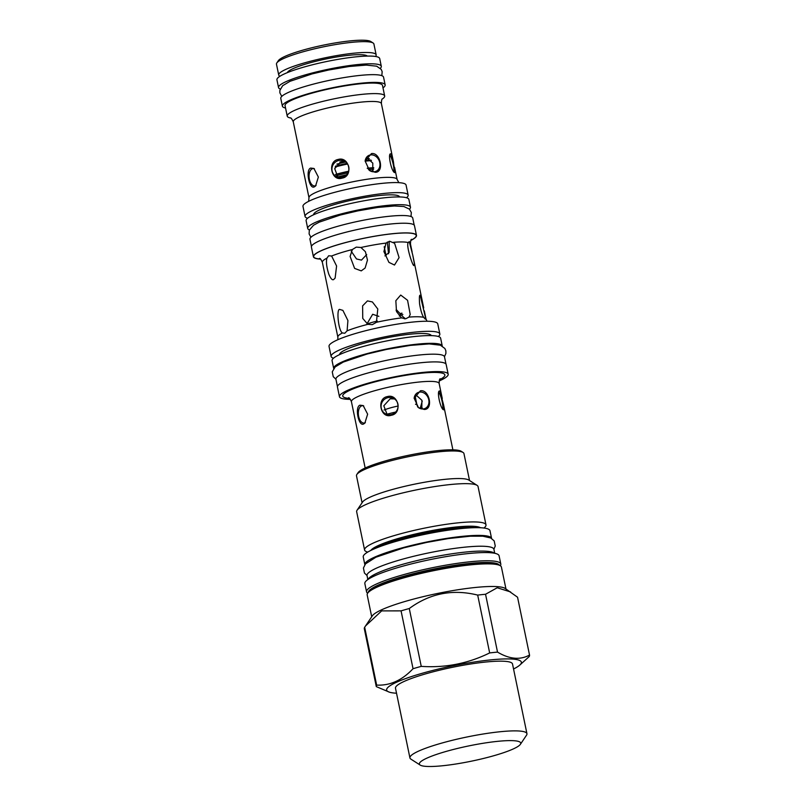 <?xml version="1.0" encoding="UTF-8"?>
<svg xmlns="http://www.w3.org/2000/svg" width="806" height="806" viewBox="0 0 806 806"><rect width="100%" height="100%" fill="white"/><g stroke="black" fill="none" stroke-linecap="round" stroke-linejoin="round"><path stroke-width="1.21" d="M388.542 253.759L387.303 242.032M404.31 318.773L404.602 317.907M420.269 408.148L422.233 401.187M324.022 270.342L336.193 329.11M336.142 328.848L337.855 337.13A44.995 6.73 168.3 0 1 342.439 332.938C338.288 331.014 336.152 307.549 339.951 309.514L342.882 310.37L347.92 320.536L347.104 330.833L344.756 333.271L342.419 332.918M333.734 279.481C332.384 280.508 330.742 278.725 328.788 274.151C326.541 266.998 325.926 261.648 326.944 258.122L328.697 255.754L331.619 256.016L336.586 266.01L335.135 278.06L333.734 279.481M409.236 241.588L412.753 255.069L414.355 263.542L414.032 265.365C413.327 268.116 405.821 245.78 408.199 242.556L409.297 241.619M389.651 241.256L394.608 243.281L399.091 257.608L394.497 265.033L388.925 262.363L383.918 251.593L386.024 243.08L389.651 241.256M356.292 247.12L360.937 247.492L365.42 251.724L367.465 260.116L365.128 268.025L361.239 270.876L354.62 268.398L350.096 256.439L352.363 249.528L356.292 247.12M367.858 324.334L362.75 318.42L362.609 305.887L367.455 300.9L372.382 301.948L377.782 308.99L376.422 322.299L372.342 324.637L367.858 324.334A44.995 6.73 168.3 0 0 347.104 330.833M401.519 317.886L396.492 311.539L395.837 300.719L400.713 295.056L407.574 300.306L410.214 314.501L408.954 317.111L405.7 318.773L401.519 317.886A44.995 6.73 168.3 0 0 376.422 322.299M423.694 317.363C422.072 314.955 420.712 310.481 419.594 303.933C419.17 297.414 419.382 294.573 420.248 295.389L425.649 318.299L425.296 319.105L423.694 317.363A44.995 6.73 168.3 0 0 408.954 317.111M421.82 408.924L421.901 400.27L415.503 394.567M394.517 398.92L390.175 398.789L383.807 405.791L387.112 414.465M372.745 171.738L372.795 163.134L366.468 157.442M345.381 161.784L341.069 161.653L334.702 168.645L337.986 177.32M404.944 318.803L396.723 310.048L396.038 310.189M378.87 316.365L372.674 314.269L366.972 323.871M384.946 255.905L389.177 252.399L389.187 241.316M351.265 251.271L356.504 258.948L361.461 260.116L366.68 254.585M310.653 168.071L313.907 168.464L318.36 177.048L315.559 186.025L314.521 186.74C309.474 190.297 305.232 169.804 310.653 168.071M371.425 153.614C380.382 151.931 384.623 172.413 375.294 172.282L369.46 170.459L365.138 161.039L371.425 153.614M338.167 159.457C349.31 156.011 353.552 176.504 342.036 178.126C331.316 181.783 327.075 161.301 338.167 159.457M390.96 153.946L393.378 161.502L394.819 172.615C391.525 172.534 387.273 152.042 390.96 153.946L390.416 154.067M382.467 98.856L382.467 98.846C381.832 98.856 381.47 100.438 381.389 103.591A44.995 6.73 168.3 0 0 348.867 103.752A44.995 6.73 168.3 0 0 300.003 116.608A44.995 6.73 168.3 0 0 293.273 121.837L308.99 197.732L308.617 201.359M382.346 98.987A49.75 7.435 168.3 0 0 384.664 95.954A49.75 7.435 168.3 0 0 348.706 96.136A49.75 7.435 168.3 0 0 294.674 110.351A49.75 7.435 168.3 0 0 287.228 116.135A49.75 7.435 168.3 0 0 290.563 117.998M384.664 95.954L382.487 85.426A49.75 7.435 168.3 0 0 346.53 85.607A49.75 7.435 168.3 0 0 292.487 99.833A49.75 7.435 168.3 0 0 285.052 105.606L287.228 116.135M382.991 87.874A52.471 7.848 168.3 0 0 385.147 84.882A52.471 7.848 168.3 0 0 347.225 85.063A52.471 7.848 168.3 0 0 290.231 100.065A52.471 7.848 -11.7 0 0 282.392 106.16L280.78 98.413A52.471 7.848 -11.7 0 1 288.629 92.317A52.471 7.848 168.3 0 1 345.623 77.326A52.471 7.848 168.3 0 1 383.545 77.134L385.147 84.882M285.556 108.044A52.471 7.848 -11.7 0 1 282.392 106.16M287.309 72.651A41.035 6.136 -11.7 0 1 293.394 68.48A41.035 6.136 168.3 0 1 336.132 57.055A41.035 6.136 168.3 0 1 367.324 56.077M375.495 56.46A49.75 7.435 168.3 0 0 376.15 54.838A49.75 7.435 168.3 0 0 340.192 55.02A49.75 7.435 168.3 0 0 286.16 69.235A49.75 7.435 168.3 0 0 278.715 75.018A49.75 7.435 168.3 0 0 279.964 76.248M376.15 54.838L373.903 43.998A49.75 7.435 168.3 0 0 373.118 43.01A49.75 7.435 168.3 0 0 334.349 44.773A49.75 7.435 168.3 0 0 283.914 58.395A49.75 7.435 168.3 0 0 276.801 62.959A49.75 7.435 168.3 0 0 276.468 64.178L278.715 75.018M373.118 43.01L370.79 41.519A47.756 7.143 168.3 0 0 333.573 43.212A47.756 7.143 168.3 0 0 285.173 56.289A47.756 7.143 168.3 0 0 278.352 60.662L276.801 62.959M314.441 168.827A8.715 4.806 -96 0 0 313.01 168.595A8.715 4.806 -96 0 0 312.174 168.827A8.715 4.806 -96 0 0 309.232 178.539A8.715 4.806 -96 0 0 314.824 185.934A8.715 4.806 -96 0 0 315.67 185.702A8.715 4.806 -96 0 0 316.083 185.481M406.506 197.732A52.632 7.869 168.3 0 0 408.148 195.123L406.063 185.058A52.632 7.869 168.3 0 0 368.02 185.249A52.632 7.869 168.3 0 0 310.854 200.291A52.632 7.869 168.3 0 0 302.985 206.407L305.071 216.471A52.632 7.869 168.3 0 0 307.61 218.214M408.148 195.123A52.632 7.869 168.3 0 0 370.105 195.314A52.632 7.869 168.3 0 0 312.94 210.356A52.632 7.869 168.3 0 0 305.071 216.471M399.534 196.946L399.524 196.906A43.836 6.559 168.3 0 0 367.848 197.067A43.836 6.559 168.3 0 0 320.244 209.6A43.836 6.559 -11.7 0 0 313.685 214.688L313.695 214.718M306.109 220.693A52.471 7.848 -11.7 0 1 313.957 214.608A52.471 7.848 168.3 0 1 370.951 199.606A52.471 7.848 168.3 0 1 408.874 199.414L410.476 207.162A52.471 7.848 168.3 0 0 372.553 207.354A52.471 7.848 168.3 0 0 315.559 222.345A52.471 7.848 -11.7 0 0 307.711 228.441L306.109 220.693M309.423 229.911A52.471 7.848 -11.7 0 1 307.711 228.441M409.488 209.187A52.471 7.848 168.3 0 0 410.476 207.162M311.438 246.424L309.957 239.281A52.471 7.848 -11.7 0 1 317.806 233.186A52.471 7.848 168.3 0 1 374.8 218.194A52.471 7.848 168.3 0 1 412.722 218.003L414.193 225.146M410.848 240.44A52.632 7.869 168.3 0 0 416.48 235.392L414.475 225.71A52.632 7.869 168.3 0 0 376.442 225.902A52.632 7.869 168.3 0 0 319.277 240.944A52.632 7.869 168.3 0 0 311.408 247.059L313.413 256.741A52.632 7.869 168.3 0 0 320.587 259.139M416.48 235.392A52.632 7.869 168.3 0 0 378.447 235.584A52.632 7.869 168.3 0 0 321.282 250.626A52.632 7.869 168.3 0 0 313.413 256.741M369.289 170.328A8.715 7.153 65.8 0 0 374.276 171.759A8.715 7.153 65.8 0 0 376.11 171.275A8.715 7.153 65.8 0 0 379.465 161.462A8.715 7.153 65.8 0 0 370.78 154.883A8.715 7.153 65.8 0 0 368.947 155.377A8.715 7.153 65.8 0 0 365.128 161.18M338.701 160.525A8.715 8.463 -64.4 0 0 336.676 176.826A8.715 8.463 -64.4 0 0 348.887 169.854A8.715 8.463 -64.4 0 0 338.701 160.525M393.781 171.567A8.715 1.662 76.6 0 0 392.915 163.003A8.715 1.662 76.6 0 0 389.822 155.346M424.309 310.854L425.971 318.884A44.995 6.73 168.3 0 0 425.649 318.299L425.296 319.105M333.503 358.207A55.513 8.302 -11.7 0 1 331.115 356.454L329.029 346.389A55.513 8.302 -11.7 0 1 337.331 339.941A55.513 8.302 -11.7 0 1 397.63 324.072A55.513 8.302 -11.7 0 1 437.749 323.871L439.834 333.936A55.513 8.302 -11.7 0 1 438.343 336.495M331.115 356.454A55.513 8.302 -11.7 0 1 339.417 350.005A55.513 8.302 -11.7 0 1 399.716 334.137A55.513 8.302 -11.7 0 1 439.834 333.936M431.27 335.618A46.788 6.992 168.3 0 0 397.177 335.921A46.788 6.992 168.3 0 0 346.651 349.25A46.788 6.992 -11.7 0 0 339.638 354.59M332.082 360.695A55.433 8.292 -11.7 0 1 340.364 354.257A55.433 8.292 168.3 0 1 400.572 338.419A55.433 8.292 168.3 0 1 440.64 338.218L442.242 345.955A55.433 8.292 168.3 0 0 402.174 346.157A55.433 8.292 168.3 0 0 341.976 362.005A55.433 8.292 -11.7 0 0 333.684 368.443L332.082 360.695M337.442 386.588L335.931 379.283A55.433 8.292 -11.7 0 1 344.212 372.846A55.433 8.292 168.3 0 1 404.421 356.998A55.433 8.292 168.3 0 1 444.489 356.806L446 364.111M350.409 399.353A55.513 8.302 -11.7 0 1 339.457 396.723L337.452 387.041A55.513 8.302 -11.7 0 1 345.754 380.593A55.513 8.302 -11.7 0 1 406.043 364.725A55.513 8.302 -11.7 0 1 446.171 364.534L448.176 374.206A55.513 8.302 -11.7 0 1 439.875 380.654A55.513 8.302 -11.7 0 1 439.159 380.976M339.457 396.723A55.513 8.302 -11.7 0 1 347.759 390.275A55.513 8.302 -11.7 0 1 408.048 374.407A55.513 8.302 -11.7 0 1 448.176 374.206M359.929 405.186L363.184 405.579L367.637 414.163L364.836 423.14L363.798 423.855C358.751 427.402 354.509 406.919 359.929 405.186M420.43 390.789C429.376 389.107 433.618 409.599 424.299 409.458L418.465 407.645L414.143 398.214L420.43 390.789M387.313 396.612C398.466 393.167 402.708 413.659 391.182 415.281C380.482 418.949 376.231 398.456 387.313 396.612M439.875 391.122L443.512 404.541L443.743 409.801C440.429 409.71 436.187 389.227 439.875 391.122L439.33 391.242M440.237 378.76C439.602 378.749 439.24 380.331 439.149 383.505A44.793 6.7 168.3 0 0 406.778 383.666A44.793 6.7 168.3 0 0 358.126 396.471A44.793 6.7 168.3 0 0 351.426 401.68L365.168 468.004M363.718 405.942A8.715 4.806 -96 0 0 362.287 405.71A8.715 4.806 -96 0 0 361.441 405.942A8.715 4.806 -96 0 0 358.509 415.654A8.715 4.806 -96 0 0 364.1 423.049A8.715 4.806 -96 0 0 364.937 422.818A8.715 4.806 -96 0 0 365.36 422.596M477.081 485.353A61.991 9.269 -11.7 0 0 449.657 484.608A61.991 9.269 168.3 0 0 357.068 510.208L362.569 502.047A54.868 8.201 168.3 0 1 444.519 479.389A54.868 8.201 -11.7 0 1 468.79 480.044L477.081 485.353A61.991 9.269 -11.7 0 1 478.059 486.582L485.988 524.867A61.991 9.269 -11.7 0 1 484.356 527.678L483.953 528.031M469.535 480.527L463.954 453.566A54.868 8.201 168.3 0 0 463.077 452.478A54.868 8.201 168.3 0 0 438.807 451.813A54.868 8.201 168.3 0 0 356.856 474.472A54.868 8.201 168.3 0 0 356.494 475.822L362.075 502.783M463.077 452.478L461.223 451.289A53.267 7.969 168.3 0 0 437.658 450.645A53.267 7.969 168.3 0 0 358.096 472.638L356.856 474.472M357.068 510.208A61.991 9.269 168.3 0 0 356.655 511.729L364.584 550.004A61.991 9.269 168.3 0 0 367.193 551.939L367.707 552.1M364.584 550.004A61.991 9.269 168.3 0 1 395.081 535.335A61.991 9.269 168.3 0 1 457.576 522.893A61.991 9.269 -11.7 0 1 485.988 524.867M363.244 556.966A64.712 9.672 -11.7 0 1 372.926 549.45A64.712 9.672 168.3 0 1 443.209 530.952A64.712 9.672 168.3 0 1 489.977 530.721L491.579 538.438A64.712 9.672 168.3 0 0 444.751 538.7A64.712 9.672 168.3 0 0 374.528 557.188A64.712 9.672 -11.7 0 0 364.846 564.684L363.244 556.966M494.733 553.289L493.907 549.289A64.792 9.692 -11.7 0 0 464.216 547.224A64.792 9.692 168.3 0 0 398.889 560.23A64.792 9.692 168.3 0 0 367.022 575.565L367.848 579.564M494.33 553.208A64.792 9.692 -11.7 0 0 465.223 552.09A64.792 9.692 168.3 0 0 368.181 579.333M500.314 565.731A68.55 10.246 168.3 0 0 500.788 564.019L499.095 555.808A68.55 10.246 168.3 0 0 467.682 553.621A68.55 10.246 168.3 0 0 398.567 567.384A68.55 10.246 168.3 0 0 364.846 583.604L366.549 591.816A68.55 10.246 168.3 0 0 367.667 593.196M500.788 564.019A68.55 10.246 168.3 0 0 469.384 561.832A68.55 10.246 168.3 0 0 376.795 583.856A68.55 10.246 168.3 0 0 366.549 591.816M505.956 588.964L501.433 567.112A68.55 10.246 168.3 0 0 500.163 565.641A68.55 10.246 168.3 0 0 470.019 564.925A68.55 10.246 168.3 0 0 377.44 586.949A68.55 10.246 168.3 0 0 367.768 593.055A68.55 10.246 168.3 0 0 367.183 594.909L371.707 616.761M389.54 692.213A68.792 10.287 168.3 0 1 413.055 676.053A68.792 10.287 168.3 0 1 489.846 659.973A68.792 10.287 -11.7 0 1 519.558 665.293L529.189 656.578A78.222 11.697 -11.7 0 0 529.532 655.056L517.553 597.216L505.03 588.37A68.55 10.246 -11.7 0 0 474.704 587.544A68.55 10.246 168.3 0 0 372.332 615.844L364.665 627.259L376.644 685.1A78.222 11.697 168.3 0 0 376.291 686.611L389.54 692.213A68.792 10.287 168.3 0 0 396.532 693.22M497.524 652.104A78.222 11.697 -11.7 0 0 493.665 652.477A78.222 11.697 168.3 0 0 489.665 652.931C468.125 663.519 445.325 668.003 421.246 666.371L409.277 608.53C429.86 593.367 452.67 588.884 477.686 595.09A78.222 11.697 168.3 0 1 481.686 594.637A78.222 11.697 -11.7 0 1 485.544 594.264L497.524 652.104C509.463 659.207 520.122 660.195 529.532 655.056M510.621 591.947L497.211 587.765L485.544 594.264M519.558 665.293A68.792 10.287 -11.7 0 1 513.543 668.99M421.246 666.371A78.222 11.697 168.3 0 0 413.045 668.708C402.174 680.284 390.044 685.755 376.644 685.1M477.686 595.09L489.665 652.931M409.277 608.53A78.222 11.697 168.3 0 0 401.066 610.867L413.045 668.708M401.066 610.867L381.671 610.888L365.531 625.94M364.665 627.259A78.222 11.697 168.3 0 0 364.322 628.771L376.291 686.611M520.374 744.331L526.55 735.163A59.745 8.937 168.3 0 0 526.943 733.692L512.515 663.993A59.745 8.937 -11.7 0 0 485.131 662.089A59.745 8.937 168.3 0 0 424.893 674.088A59.745 8.937 168.3 0 0 395.494 688.233L409.932 757.932A59.745 8.937 168.3 0 0 410.879 759.111L420.188 765.075A51.755 7.738 168.3 0 0 443.078 765.7A51.755 7.738 168.3 0 0 520.374 744.331A51.755 7.738 168.3 0 0 497 741.409A51.755 7.738 168.3 0 0 441.567 752.784A51.755 7.738 168.3 0 0 420.188 765.075M526.943 733.692A59.745 8.937 168.3 0 0 499.569 731.798A59.745 8.937 168.3 0 0 439.33 743.787A59.745 8.937 168.3 0 0 409.932 757.932M418.294 407.504A8.715 7.153 65.8 0 0 423.281 408.944A8.715 7.153 65.8 0 0 425.115 408.451A8.715 7.153 65.8 0 0 428.47 398.638A8.715 7.153 65.8 0 0 419.785 392.059A8.715 7.153 65.8 0 0 417.951 392.552A8.715 7.153 65.8 0 0 414.133 398.355M387.847 397.67A8.715 8.463 -64.4 0 0 385.832 413.982A8.715 8.463 -64.4 0 0 398.043 407A8.715 8.463 -64.4 0 0 387.847 397.67M442.706 408.753A8.715 1.662 76.6 0 0 441.829 400.179A8.715 1.662 76.6 0 0 438.746 392.522M386.82 414.254A32.492 4.856 -11.7 0 1 395.655 412.057M419.463 408.209A32.492 4.856 -11.7 0 1 422.273 408.017M402.859 314.451A32.492 4.856 -11.7 0 1 399.484 315.63M338.732 177.491A32.492 4.856 -11.7 0 1 345.512 175.809M371.959 171.587A32.492 4.856 -11.7 0 1 372.866 171.527M335.538 174.449A32.492 4.856 -11.7 0 1 348.605 171.235M367.234 168.212A32.492 4.856 -11.7 0 1 373.732 167.739M335.145 167.013A32.492 4.856 -11.7 0 1 347.557 164.021M365.128 161.16A32.492 4.856 -11.7 0 1 371.415 160.646M380.311 68.319A52.471 7.848 168.3 0 0 381.298 66.293A52.471 7.848 168.3 0 0 343.376 66.475A52.471 7.848 168.3 0 0 286.382 81.477A52.471 7.848 -11.7 0 0 278.544 87.572L276.932 79.824A52.471 7.848 -11.7 0 1 284.78 73.729A52.471 7.848 168.3 0 1 341.774 58.737A52.471 7.848 168.3 0 1 379.697 58.546L381.298 66.293M280.256 89.043A52.471 7.848 -11.7 0 1 278.544 87.572M326.944 258.122A44.995 6.73 168.3 0 0 322.36 262.313L324.083 270.604M410.909 240.319A52.35 7.828 168.3 0 0 389.993 234.032A52.35 7.828 168.3 0 0 321.513 250.606A52.35 7.828 168.3 0 0 320.486 259.048M408.199 242.556A44.995 6.73 168.3 0 0 393.469 242.304M386.024 243.08A44.995 6.73 168.3 0 0 360.937 247.492M352.363 249.528A44.995 6.73 168.3 0 0 331.619 256.016M411.564 239.332C410.919 239.342 410.556 240.923 410.476 244.067A44.995 6.73 168.3 0 0 410.153 243.493M394.567 167.255L397.106 179.486A44.995 6.73 168.3 0 0 364.584 179.647A44.995 6.73 168.3 0 0 315.72 192.503A44.995 6.73 168.3 0 0 308.99 197.732M439.582 379.747A52.148 7.798 168.3 0 0 418.788 373.47A52.148 7.798 168.3 0 0 350.55 389.983A52.148 7.798 168.3 0 0 349.542 398.396M480.497 527.739A56.712 8.483 168.3 0 0 455.44 527.074A56.712 8.483 168.3 0 0 370.77 550.458M475.046 527.668A56.067 8.382 168.3 0 0 455.33 528.303A56.067 8.382 168.3 0 0 375.737 548.231M499.458 565.238A67.049 10.025 168.3 0 0 449.798 566.094A67.049 10.025 168.3 0 0 378.306 585.045A67.049 10.025 -11.7 0 0 368.251 592.41M367.768 593.055L368.947 591.473A67.049 10.025 -11.7 0 1 378.407 585.499A67.049 10.025 168.3 0 1 445.899 567.223A67.049 10.025 168.3 0 1 498.451 564.653L500.163 565.641M417.77 407.07L416.974 404.985A18.719 2.801 168.3 0 0 415.493 404.239M398.104 406.033A18.719 2.801 168.3 0 0 384.029 410.012M377.349 321.04A18.719 2.801 168.3 0 0 367.193 324.002M401.993 313.181A26.235 3.919 168.3 0 1 401.166 313.574A26.235 3.919 -11.7 0 1 400.451 313.887M373.158 170.912A30.255 4.524 168.3 0 0 370.478 171.033M346.64 174.761A30.255 4.524 168.3 0 0 337.613 177.038M373.601 169.351A30.255 4.524 168.3 0 0 368.473 169.613M347.96 172.847A30.255 4.524 168.3 0 0 336.364 175.748M373.732 167.991A31.374 4.695 168.3 0 0 367.375 168.404M348.545 171.426A31.374 4.695 168.3 0 0 335.628 174.62M370.962 160.072A30.255 4.524 168.3 0 0 365.229 160.444M347.054 163.346A30.255 4.524 168.3 0 0 335.528 166.147M369.319 158.57A30.255 4.524 168.3 0 0 365.712 158.822M345.693 162.016A30.255 4.524 168.3 0 0 336.888 164.132M342.338 161.462A31.374 4.695 168.3 0 0 339.84 162.056M319.488 258.404C320.093 258.162 321.05 259.472 322.36 262.313M410.476 244.067L412.138 252.087M412.753 255.069L423.694 307.882M381.389 103.591L393.378 161.502M290.402 117.918L290.392 117.918C290.986 117.666 291.943 118.976 293.273 121.837M397.106 179.486L398.879 182.66M411.01 216.532L411.332 212.512L409.438 209.137L403.846 206.527L394.466 205.983L377.782 207.444L357.834 210.88L340.132 215.081L319.226 222.154L313.524 225.247L309.333 230.143L309.101 233.941L310.945 237.256M425.971 318.884L427.019 321.241M337.855 337.13L337.835 339.719M351.426 401.68C350.106 398.819 349.149 397.509 348.545 397.751M439.149 383.505L442.272 398.567M443.512 404.541L452.891 449.839M414.989 395.414L416.974 404.985M401.116 313.202L399.333 316.123M384.2 246.727L386.074 255.784M367.012 575.514L364.443 573.036L363.425 568.029L365.491 563.868L375.868 557.238L403.796 547.838L426.475 542.458L448.247 538.579L470.513 536.181L482.824 536.192L490.753 537.995L494.179 540.897L495.247 546.005L493.897 549.239M335.911 379.193L333.251 376.694L332.253 371.848L335.185 366.911L343.316 362.055L367.163 354.015L386.477 349.441L410.355 345.391L429.195 343.92L440.368 345.19L444.872 348.474L445.849 350.751L445.909 353.421L444.459 356.715M281.778 96.388L279.884 92.881L279.853 90.463L282.654 85.708L290.049 81.285L312.053 73.92L328.596 70.021L349.23 66.495L366.256 65.095L376.694 66.183L381.218 69.417L382.165 71.653L381.832 75.663"/></g></svg>
